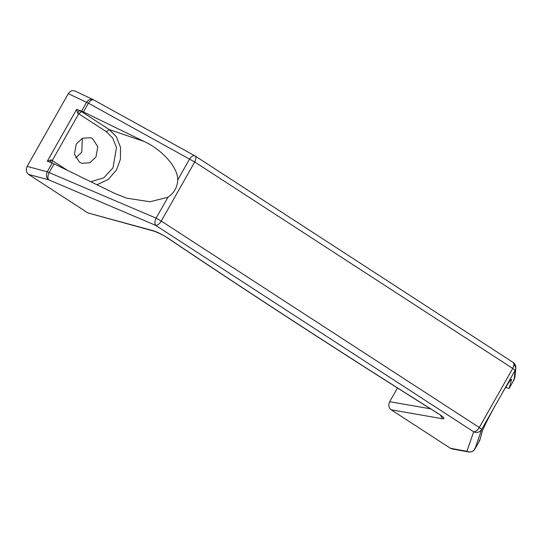 <?xml version="1.0" encoding="UTF-8"?>
<svg xmlns="http://www.w3.org/2000/svg" width="543" height="543" viewBox="0 0 543 543"><rect width="100%" height="100%" fill="white"/><g stroke="black" fill="none" stroke-linecap="round" stroke-linejoin="round"><path stroke-width="0.81" d="M506.517 387.668L505.852 387.064M505.54 387.566L509.225 388.313L511.472 379.978C511.879 377.752 509.158 381.512 503.313 391.265L515.11 370.407L514.173 379.577L513.515 379.55L514.173 379.577L509.225 388.313L508.574 388.286M452.047 448.946L450.473 448.301L466.878 451.294L473.659 431.8L155.637 225.345C154.483 223.797 154.646 221.401 156.119 218.157L161.264 221.069C159.404 224.021 157.524 225.447 155.637 225.345L48.66 179.794L28.609 174.432C26.145 172.389 25.657 169.708 27.15 166.402L47.255 171.778L156.119 218.157L167.916 197.299C174.113 193.009 177.391 187.22 177.751 179.916C178.002 167.611 162.364 149.773 144.01 141.431L109.279 129.601L81.613 111.641L76.672 109.292L77.608 113.087L79.387 110.29L83.473 111.926L88.421 103.184L194.699 161.977L161.264 221.069L479.293 427.517L481.675 429.499L474.894 448.993L474.243 448.966L474.894 448.993L479.842 440.251L482.089 431.916C483.229 428.386 487.03 420.628 493.478 408.648L503.313 391.265M144.01 141.431L83.473 111.926M167.916 197.299L149.895 201.752L126.404 198.1L114.627 193.369L54.09 163.864L49.142 172.606C47.669 175.851 47.512 178.247 48.66 179.794C46.318 177.778 45.85 175.104 47.255 171.778L52.196 163.036L49.807 162.16M493.478 408.648L481.675 429.499C479.639 432.371 476.964 433.138 473.659 431.8C475.553 431.902 477.426 430.477 479.293 427.517L512.721 368.432L515.11 370.407L515.85 368.079L513.311 362.561M479.184 440.224L479.842 440.251L479.184 440.224M440.169 414.832L442.688 418.782L391.17 409.802L450.473 448.301M167.814 238.024L167.244 237.766C164.549 235.75 160.158 233.558 154.063 231.182L87.905 212.931L152.854 230.626C157.402 232.078 162.384 234.542 167.814 238.024C253.296 295.548 343.61 354.179 438.751 413.909C443.977 417.343 445.294 418.972 442.688 418.782M28.609 174.432L87.905 212.931M75.626 91.333C72.789 89.941 70.352 90.722 68.303 93.667L27.15 166.402M82.319 138.302L81.783 152.142L75.694 157.938M391.17 409.802C388.666 407.752 388.17 405.051 389.704 401.711L430.477 408.818M397.469 387.974L389.704 401.711M50.004 162.228L47.289 161.237L51.164 159.832L50.004 162.228M68.303 93.667L88.421 103.184C90.416 100.299 92.208 99.233 93.803 100L92.772 99.512M52.196 163.036L54.09 163.864M90.796 181.756L103.72 177.866L112.937 167.93L116.494 147.642L112.734 138.085L106.387 131.718L109.279 129.601L116.331 136.673L120.505 147.296L120.41 159.269L116.548 169.83L108.451 179.339L96.919 184.742M76.23 144.099L82.393 138.268L90.43 137.718L92.731 138.832L97.781 146.793L96.002 156.941L89.839 162.771L81.803 163.314L79.502 162.208L74.452 154.246L76.23 144.099M152.854 230.626L153.947 231.148M81.613 111.641L78.721 113.758L106.387 131.718M77.608 113.087L78.721 113.758L52.277 160.504L67.57 170.434M512.959 362.337C514.343 363.335 514.269 365.364 512.721 368.432L194.699 161.977C196.24 158.909 196.322 156.879 194.937 155.882C193.342 155.115 191.55 156.174 189.555 159.065L177.751 179.916M438.751 413.909L441.52 415.789M167.244 237.766L167.244 237.766C252.787 295.324 343.149 353.988 438.344 413.759M47.289 161.237L76.672 109.292M93.803 100C91.081 98.663 88.658 99.45 86.527 102.356L81.586 111.098M474.894 448.993C472.851 451.871 470.184 452.631 466.878 451.294L468.589 451.959C471.351 452.292 473.455 451.308 474.887 449.013L479.836 440.271M51.68 162.846L52.277 160.504L51.164 159.832M514.173 379.577L514.913 377.249L515.85 368.079C515.904 365.534 515.002 363.654 513.149 362.432L195.12 155.984L93.539 99.837M509.219 388.333L514.167 379.591L514.913 377.249M452.122 448.959L468.589 451.959M195.12 155.984L194.754 155.76M93.301 99.722L75.104 91.041"/></g></svg>
